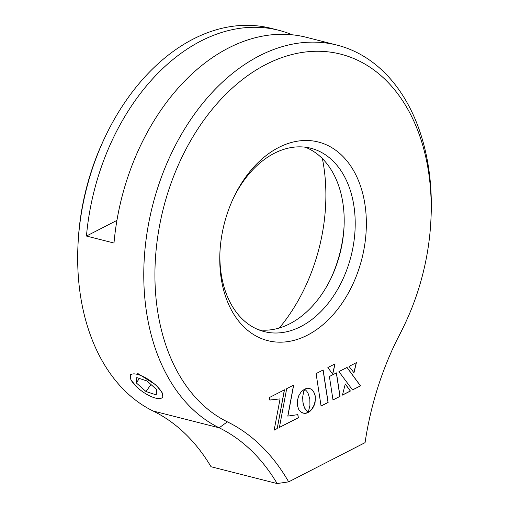 <?xml version="1.0" encoding="UTF-8"?>
<svg xmlns="http://www.w3.org/2000/svg" width="509" height="509" viewBox="0 0 509 509"><rect width="100%" height="100%" fill="white"/><g stroke="black" fill="none" stroke-linecap="round" stroke-linejoin="round"><path stroke-width="0.76" d="M137.099 387.273L130.991 380.058L130.609 374.56M137.704 373.421L156.015 385.033L162.047 392.375L162.925 397.122M337.079 45.123L306.233 37.278A201.01 139.269 104.3 0 0 228.535 47.992A201.01 139.269 104.3 0 0 113.997 243.047L86.454 236.042A201.01 139.269 -75.7 0 1 200.991 40.987A201.01 139.269 -75.7 0 1 278.69 30.273L270.979 28.313A201.01 139.269 104.3 0 0 193.274 39.028A201.01 139.269 104.3 0 0 105.478 136.183A201.01 139.269 104.3 0 0 78.036 244.116A201.01 139.269 104.3 0 0 153.069 410.998L219.169 427.802A201.01 139.269 -75.7 0 1 145.377 245.491A201.01 139.269 -75.7 0 1 259.38 55.831A201.01 139.269 -75.7 0 1 337.079 45.123A201.01 139.269 -75.7 0 1 430.964 218.94L430.849 221.161A193.127 133.81 104.3 0 0 265.997 64.452A193.127 133.81 104.3 0 0 156.46 246.674A193.127 133.81 104.3 0 0 227.364 421.834A244.365 169.306 -75.7 0 1 288.66 481.858L277.125 483.55A236.481 163.847 104.3 0 0 219.169 427.802L227.364 421.834M305.266 147.196A94.591 65.54 -75.7 0 1 344.027 227.249A94.591 65.54 -75.7 0 1 331.111 278.041A94.591 65.54 -75.7 0 1 289.793 323.762A94.591 65.54 -75.7 0 1 258.827 329.857M220.009 250.899A94.591 65.54 104.3 0 0 264.247 331.607A94.591 65.54 104.3 0 0 300.806 326.562A94.591 65.54 104.3 0 0 355.008 230.628A94.591 65.54 104.3 0 0 310.859 148.253A94.591 65.54 104.3 0 0 274.294 153.298A94.591 65.54 104.3 0 0 233.453 198.033M307.423 335.183A102.474 70.999 -75.7 0 1 219.945 252.031A102.474 70.999 -75.7 0 1 233.936 197.008A102.474 70.999 -75.7 0 1 278.697 147.476A102.474 70.999 -75.7 0 1 364.94 204.44A102.474 70.999 -75.7 0 1 307.423 335.183M86.454 236.042L116.93 220.397M278.69 30.273A201.01 139.269 -75.7 0 1 292.204 34.79M322.388 158.623A153.712 106.502 -75.7 0 1 279.32 328M78.036 244.116L78.151 241.89A193.127 133.81 -75.7 0 1 104.517 138.194L105.478 136.183M153.069 410.998A236.481 163.847 -75.7 0 1 211.019 466.74L277.125 483.55M288.66 481.858L365.074 442.633A244.365 169.306 -75.7 0 1 395.258 343.327A244.365 169.306 -75.7 0 1 400.411 333.013A193.127 133.81 104.3 0 0 404.483 324.863A193.127 133.81 104.3 0 0 430.849 221.161M404.483 324.863L403.522 326.867A201.01 139.269 -75.7 0 1 399.285 335.355A236.481 163.847 104.3 0 0 394.774 344.339M321.058 406.01L328.019 402.434L323.056 370.024M321.071 406.087L328.127 402.466L323.158 369.979L316.095 373.6L321.071 406.087M307.118 412.914L308.155 412.525L304.675 408.11L303.517 405.088L302.798 401.181L302.982 395.054L304.554 389.15L301.213 391.796L298.745 395.773L297.396 400.488L297.383 405.412L298.789 409.611L301.283 412.354L304.414 413.372L308.155 412.525M308.047 412.5L304.999 408.892L303.103 403.841L302.632 397.306L303.561 392.184M303.447 392.159L304.401 389.226M342.487 395.009L350.307 390.995L345.261 384.034M342.462 395.105L350.415 391.027L345.28 383.939L342.462 395.105M352.54 389.939L360.506 385.847L347.043 367.434L338.918 371.608L352.54 389.939M352.495 389.875L360.506 385.847M360.397 385.816L346.979 367.473M353.889 372.633L356.268 362.701M356.402 362.637L349.034 366.416L353.978 372.747L356.402 362.637M332.6 374.058L334.947 363.922M332.682 374.179L335.081 363.852L327.866 367.555L332.682 374.179M332.981 399.889L339.917 396.326L336.341 372.932M332.994 399.966L340.031 396.358L336.436 372.881L329.399 376.495L332.994 399.966M277.208 428.603L284.493 389.799L269.439 397.523L269.827 400.055L280.077 398.884L274.147 430.175L277.208 428.603L284.366 389.862M269.821 400.017L280.077 398.884M274.166 430.08L277.1 428.572M287.897 416.133L293.674 385.084L286.682 388.672L279.396 427.477L298.357 417.749L297.88 414.625L287.782 416.108L293.547 385.148M279.416 427.382L298.249 417.717L297.778 414.644M313.926 392.025L312.151 389.824L309.911 388.532L307.353 388.246L304.617 389.061L306.806 391.281L308.117 393.451L309.822 399.031L309.943 405.406L308.231 412.43L309.962 411.336L312.233 408.892L313.977 405.826L315.096 402.339L315.319 396.206L313.391 391.198M308.269 412.322L311.425 409.758L314.314 404.668L315.345 399.87L315.09 395.041M314.982 395.009L313.811 392M313.283 391.166L311.336 389.258L309.084 388.322M302.83 413.104L305.406 413.372L307.226 412.939M330.634 279.021A102.474 70.999 104.3 0 0 344.078 226.161M160.297 398.515A19.387 6.681 -145.1 0 0 155.232 384.645A19.387 6.681 -145.1 0 0 132.677 373.975A19.387 6.681 -145.1 0 0 130.298 377.939A19.387 6.681 -145.1 0 0 142.66 391.726A19.387 6.681 -145.1 0 0 159.864 398.579A19.387 6.681 -145.1 0 0 160.297 398.515M156.683 389.589L146.955 380.948L136.756 377.608L136.285 382.908L146.013 391.548L156.212 394.889L156.683 389.589M139.383 378.467L136.285 382.908M150.944 384.486L146.013 391.548M399.285 335.355L400.411 333.013"/></g></svg>
